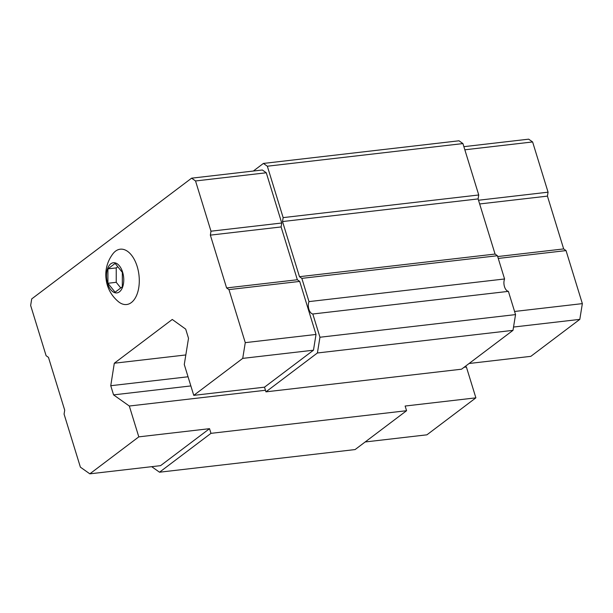<?xml version="1.0" encoding="UTF-8"?>
<svg xmlns="http://www.w3.org/2000/svg" width="613" height="613" viewBox="0 0 613 613"><rect width="100%" height="100%" fill="white"/><g stroke="black" fill="none" stroke-linecap="round" stroke-linejoin="round"><path stroke-width="0.92" d="M115.129 263.421L107.919 268.869L107.911 283.275L115.106 292.232L122.316 286.784L122.332 272.379L115.129 263.421M122.615 272.164A15.187 8.528 -96.6 0 0 107.635 268.517A15.187 8.528 -96.6 0 0 115.106 292.792A15.187 8.528 -96.6 0 0 122.615 272.164M193.762 395.362L242.725 358.383L245.269 342.644L228.956 289.604L226.595 287.934L210.351 235.131L210.987 231.201L195.532 180.965L191.601 178.176L31.707 298.914L30.65 305.473L46.105 355.701L48.465 357.371L64.71 410.174L64.074 414.112L80.387 467.152L89.835 473.834L138.799 436.862L129.312 406.021L113.566 394.879L110.754 385.715L114.302 363.225L172.261 319.465L185.701 329.127L188.513 338.284L184.275 364.52L193.762 395.362L264.51 387.171L265.942 391.845L317.404 352.981L319.955 337.242L312.806 314.002A7.594 4.26 -96.6 0 1 308.898 309.312A7.594 4.26 -96.6 0 1 308.99 301.604L504.576 278.969L497.427 255.728L495.066 254.058L478.102 198.919L478.738 194.98L462.93 143.58L458.991 140.791L263.406 163.433L253.338 171.035M504.576 278.969A7.594 4.26 -96.6 0 0 504.484 286.677A7.594 4.26 -96.6 0 0 508.392 291.367L515.541 314.599L512.997 330.346L461.535 369.202L265.942 391.845M151.702 466.677L159.518 472.209L210.979 433.345L209.546 428.671L160.575 465.65L89.835 473.834M264.51 387.171L313.473 350.199L316.017 334.453L299.703 281.421L297.343 279.75L281.099 226.948L281.735 223.009L266.28 172.774L262.341 169.993L191.601 178.176M308.99 301.604L301.841 278.363L299.481 276.693L282.516 221.554L283.152 217.615L267.337 166.215L263.406 163.433M159.518 472.209L355.103 449.567L406.572 410.71L405.132 406.036L475.88 397.845L466.393 367.003L465.382 366.298M210.979 433.345L406.572 410.71M129.312 406.021L265.46 390.266M464.095 367.271L466.393 367.003M138.799 436.862L209.546 428.671M113.566 394.879L190.858 385.929M110.754 385.715L188.045 376.773M114.302 363.225L185.823 354.95M513.533 327.043L579.806 319.373L530.835 356.345L469.098 363.494M317.404 352.981L512.997 330.346M319.955 337.242L515.541 314.599M312.806 314.002L508.392 291.367M301.841 278.363L497.427 255.728M299.481 276.693L495.066 254.058M282.516 221.554L478.102 198.919M283.152 217.615L478.738 194.98M267.337 166.215L462.93 143.58M242.725 358.383L313.473 350.199M245.269 342.644L316.017 334.453M228.956 289.604L299.703 281.421M226.595 287.934L297.343 279.75M210.351 235.131L281.099 226.948M210.987 231.201L281.735 223.009M195.532 180.965L266.28 172.774M137.182 266.486A27.846 15.631 -96.6 0 0 113.129 253.521C106.057 262.686 105.168 272.494 106.118 279.237C106.808 285.535 109.796 294.631 118.738 301.941A27.846 15.631 -96.6 0 0 135.818 297.006A27.846 15.631 -96.6 0 0 137.182 266.486M475.88 397.845L426.909 434.824L365.172 441.965M579.806 319.373L582.35 303.627L514.575 311.473M582.35 303.627L566.037 250.594L498.262 258.433M566.037 250.594L563.669 248.924L497.687 256.556M563.669 248.924L547.432 196.122L479.657 203.96M547.432 196.122L548.068 192.183L478.508 200.236M548.068 192.183L532.613 141.948L464.838 149.794M532.613 141.948L528.674 139.166L463.88 146.668M107.911 283.275L116.232 282.309L120.769 287.957M107.919 268.869L116.24 267.904L116.232 282.309M117.796 266.732L116.24 267.904"/></g></svg>
